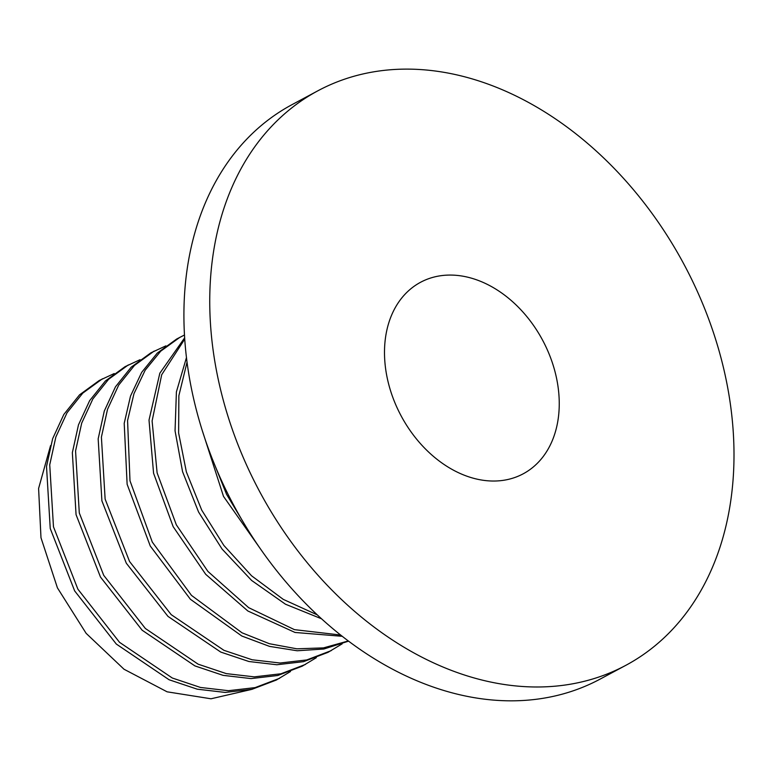 <?xml version="1.0" encoding="UTF-8"?>
<svg xmlns="http://www.w3.org/2000/svg" width="772" height="772" viewBox="0 0 772 772"><rect width="100%" height="100%" fill="white"/><g stroke="black" fill="none" stroke-linecap="round" stroke-linejoin="round"><path stroke-width="1.16" d="M727.417 386.203A325.929 240.69 -118.2 0 1 625.812 665.339A325.929 240.69 -118.2 0 1 259.73 491.725A325.929 240.69 -118.2 0 1 317.948 90.758A325.929 240.69 -118.2 0 1 727.417 386.203M625.812 665.339L599.989 679.177A325.929 240.69 -118.2 0 1 233.897 505.563A325.929 240.69 -118.2 0 1 292.115 104.596L317.948 90.758M557.056 380.77A108.64 80.23 61.8 0 0 420.566 282.282A108.64 80.23 61.8 0 0 401.16 415.944A108.64 80.23 61.8 0 0 523.194 473.815A108.64 80.23 61.8 0 0 557.056 380.77M263.706 553.514L223.504 496.396L202.544 431.355M245.535 525.954L226.572 494.341L212.956 460.537M251.286 689.492L211.007 698.785L167.109 691.818L124.012 669.237L86.126 633.329L57.427 587.868L40.984 537.737L38.6 488.464L50.556 445.608M321.519 618.787L285.495 604.225L251.643 580.467L222.066 549.037L198.558 512L182.578 471.721L175.051 430.815L176.402 391.906L186.477 357.513M317.273 614.879L283.276 599.381L251.537 575.767L223.841 545.418L201.714 510.109L186.361 471.895L178.621 432.995L178.872 395.679L187.056 362.107M342.218 636.302L295.039 632.461L247.851 610.99L205.719 574.329L173.14 526.62L153.57 473.217L149.015 420.093L159.833 373.194L184.672 337.798M340.606 635.028L294.441 629.643L248.652 607.651L207.909 571.415L176.334 524.835L157.112 472.85L152.103 420.972L161.695 374.738L184.759 339.072M290.504 671.524L276.357 680.026L251.904 689.338L225.202 692.426L197.246 689.184L169.087 679.756L116.311 644.06L74.662 590.908L50.238 528.511L46.513 466.52L52.641 438.708L63.806 414.496L79.555 394.839L99.241 380.5L114.217 373.542M279.589 678.298L255.127 687.611L228.425 690.699L200.479 687.456L172.31 678.019L119.535 642.323L77.885 589.171L53.471 526.793L49.736 464.792L55.864 436.981L67.039 412.769L82.787 393.112L102.473 378.772M348.539 641.156L323.864 649.011L297.201 650.767L269.524 646.386L241.839 636.032L190.394 599.265L150.26 546.007L127.129 484.276L124.205 423.345L130.507 396.075L141.681 372.355L157.295 353.074L176.73 338.985L184.498 334.99M348.278 640.963L323.497 647.891L296.892 648.818L269.409 643.723L242.032 632.808L191.466 595.376L152.296 542.089L129.995 480.811L127.573 420.557L133.981 393.643L145.165 370.222L160.692 351.192L179.963 337.258M316.337 657.686L302.19 666.188L277.727 675.5L251.025 678.588L223.079 675.346L194.92 665.908L142.144 630.222L100.485 577.06L76.061 514.663L72.346 452.682L78.474 424.87L89.639 400.658L105.388 381.001L125.074 366.661L140.041 359.704M305.413 664.451L280.96 673.773L254.258 676.861L226.302 673.618L198.143 664.181L145.368 628.485L103.718 575.333L79.294 512.946L75.569 450.954L81.697 423.143L92.872 398.931L108.611 379.274L128.306 364.934M342.16 643.848L328.013 652.35L303.56 661.662L276.858 664.75L248.912 661.507L220.744 652.07L167.978 616.384L126.319 563.222L101.894 500.835L98.169 438.843L104.297 411.032L115.472 386.82L131.211 367.163L150.907 352.823L165.874 345.866M331.246 650.613L306.793 659.935L280.091 663.023L252.135 659.77L223.976 650.342L171.201 614.647L129.551 561.495L105.127 499.108L101.402 437.116L107.53 409.305L118.695 385.093L134.444 365.436L154.13 351.096"/></g></svg>

